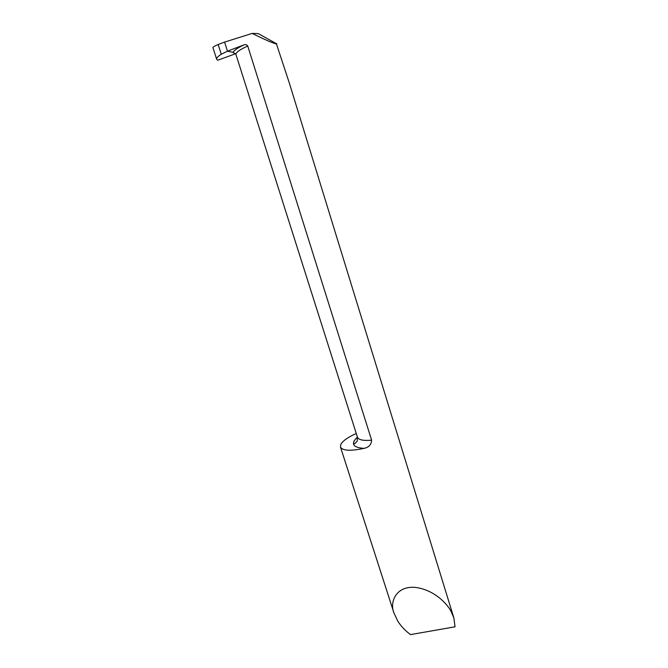 <?xml version="1.0" encoding="UTF-8"?>
<svg xmlns="http://www.w3.org/2000/svg" width="668" height="668" viewBox="0 0 668 668"><rect width="100%" height="100%" fill="white"/><g stroke="black" fill="none" stroke-linecap="round" stroke-linejoin="round"><path stroke-width="1" d="M217.701 60.237L235.537 53.757L217.701 60.237L216.666 59.21C216.349 58.074 217.893 56.413 221.283 54.242L218.16 44.505C214.562 46.067 212.816 47.094 212.925 47.595L216.657 59.202M218.16 44.505L224.59 42.092L227.487 51.169L233.165 52.38L235.871 54.025L233.165 52.38L227.487 51.169L221.283 54.242M234.769 53.874L233.165 52.38C233.758 50.559 237.332 48.063 243.887 44.898L227.487 51.169L224.59 42.092L252.212 33.4C265.254 39.888 273.329 43.395 276.435 43.913L289.478 83.517L453.881 618L451.15 611.571C447.468 604.031 434.167 589.585 415.012 587.372C395.514 585.844 389.502 602.778 393.978 613.049L397.794 621.148C401.076 626.317 405.326 630.801 410.553 634.6L455.042 626.801L453.881 618M363.951 448.378C352.721 447.51 350.541 443.761 357.413 437.114C352.504 442.224 353.956 441.899 353.673 443.427C353.664 444.663 354.833 443.903 357.188 441.156L357.438 437.198C358.557 439.911 363.283 440.905 371.617 440.187C371.341 444.713 368.786 447.443 363.951 448.378C350.383 451.234 342.559 450.783 340.463 447.017L340.847 444.303C342.909 440.763 348.045 437.164 356.261 433.49M243.887 44.898C245.49 44.288 246.776 44.656 247.736 46C239.895 49.624 235.954 52.405 235.904 54.35L357.438 437.198M371.617 440.187L247.736 46M276.869 43.921L258.282 33.609L252.212 33.4M393.978 613.049L340.463 447.017"/></g></svg>
